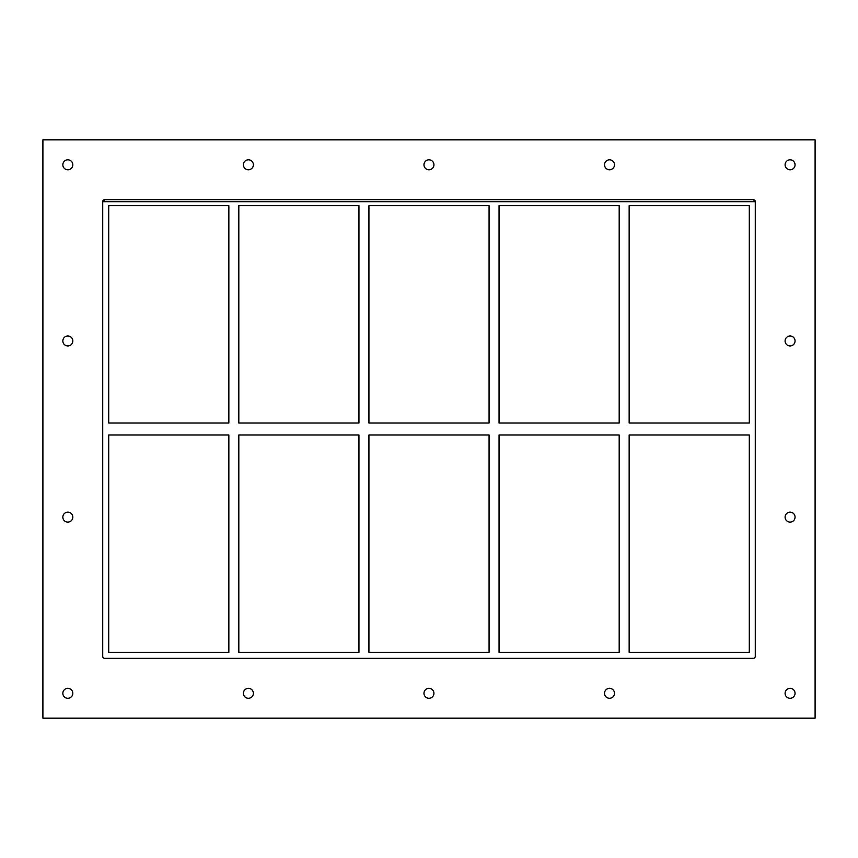 <?xml version="1.0" encoding="UTF-8"?>
<svg xmlns="http://www.w3.org/2000/svg" width="858" height="858" viewBox="0 0 858 858"><rect width="100%" height="100%" fill="white"/><g stroke="black" fill="none" stroke-linecap="round" stroke-linejoin="round"><path stroke-width="1.29" d="M62.838 164.79A4.987 4.987 0 0 1 67.825 159.803A4.987 4.987 0 0 1 72.812 164.79A4.987 4.987 0 0 1 67.825 169.777A4.987 4.987 0 0 1 62.838 164.79M785.091 340.958A4.987 4.987 0 0 1 790.079 335.982A4.987 4.987 0 0 1 795.055 340.958A4.987 4.987 0 0 1 790.079 345.946A4.987 4.987 0 0 1 785.091 340.958M62.838 340.958A4.987 4.987 0 0 1 67.825 335.982A4.987 4.987 0 0 1 72.812 340.958A4.987 4.987 0 0 1 67.825 345.946A4.987 4.987 0 0 1 62.838 340.958M785.091 517.138A4.987 4.987 0 0 1 790.079 512.151A4.987 4.987 0 0 1 795.055 517.138A4.987 4.987 0 0 1 790.079 522.125A4.987 4.987 0 0 1 785.091 517.138M62.838 517.138A4.987 4.987 0 0 1 67.825 512.151A4.987 4.987 0 0 1 72.812 517.138A4.987 4.987 0 0 1 67.825 522.125A4.987 4.987 0 0 1 62.838 517.138M243.404 693.318A4.987 4.987 0 0 1 248.391 688.33A4.987 4.987 0 0 1 253.378 693.318A4.987 4.987 0 0 1 248.391 698.294A4.987 4.987 0 0 1 243.404 693.318M243.404 164.79A4.987 4.987 0 0 1 248.391 159.803A4.987 4.987 0 0 1 253.378 164.79A4.987 4.987 0 0 1 248.391 169.777A4.987 4.987 0 0 1 243.404 164.79M423.97 693.318A4.987 4.987 0 0 1 428.946 688.33A4.987 4.987 0 0 1 433.934 693.318A4.987 4.987 0 0 1 428.946 698.294A4.987 4.987 0 0 1 423.97 693.318M423.97 164.79A4.987 4.987 0 0 1 428.946 159.803A4.987 4.987 0 0 1 433.934 164.79A4.987 4.987 0 0 1 428.946 169.777A4.987 4.987 0 0 1 423.97 164.79M604.525 693.318A4.987 4.987 0 0 1 609.512 688.33A4.987 4.987 0 0 1 614.5 693.318A4.987 4.987 0 0 1 609.512 698.294A4.987 4.987 0 0 1 604.525 693.318M604.525 164.79A4.987 4.987 0 0 1 609.512 159.803A4.987 4.987 0 0 1 614.5 164.79A4.987 4.987 0 0 1 609.512 169.777A4.987 4.987 0 0 1 604.525 164.79M785.091 164.79A4.987 4.987 0 0 1 790.079 159.803A4.987 4.987 0 0 1 795.055 164.79A4.987 4.987 0 0 1 790.079 169.777A4.987 4.987 0 0 1 785.091 164.79M62.838 693.318A4.987 4.987 0 0 1 67.825 688.33A4.987 4.987 0 0 1 72.812 693.318A4.987 4.987 0 0 1 67.825 698.294A4.987 4.987 0 0 1 62.838 693.318M785.091 693.318A4.987 4.987 0 0 1 790.079 688.33A4.987 4.987 0 0 1 795.055 693.318A4.987 4.987 0 0 1 790.079 698.294A4.987 4.987 0 0 1 785.091 693.318M619.186 434.985L619.186 652.337L499.045 652.337L499.045 434.985L619.186 434.985M619.186 205.663L619.186 423.015L499.045 423.015L499.045 205.663L619.186 205.663M629.15 652.337L629.15 434.985L749.291 434.985L749.291 652.337L629.15 652.337M629.15 423.015L629.15 205.663L749.291 205.663L749.291 423.015L629.15 423.015M489.071 434.985L489.071 652.337L368.929 652.337L368.929 434.985L489.071 434.985M489.071 205.663L489.071 423.015L368.929 423.015L368.929 205.663L489.071 205.663M358.955 434.985L358.955 652.337L238.814 652.337L238.814 434.985L358.955 434.985M358.955 205.663L358.955 423.015L238.814 423.015L238.814 205.663L358.955 205.663M753.281 199.678L755.276 201.673L102.724 201.673L102.724 656.327A1.995 1.995 0 0 0 104.719 658.322L753.281 658.322A1.995 1.995 0 0 0 755.276 656.327L755.276 201.673A1.995 1.995 0 0 0 753.281 199.678L104.719 199.678A1.995 1.995 0 0 0 102.724 201.673L104.719 199.678M108.709 434.985L228.85 434.985L228.85 652.337L108.709 652.337L108.709 434.985M108.709 423.015L108.709 205.663L228.85 205.663L228.85 423.015L108.709 423.015M42.9 718.135L815.1 718.135L815.1 139.865L42.9 139.865L42.9 718.135"/></g></svg>
